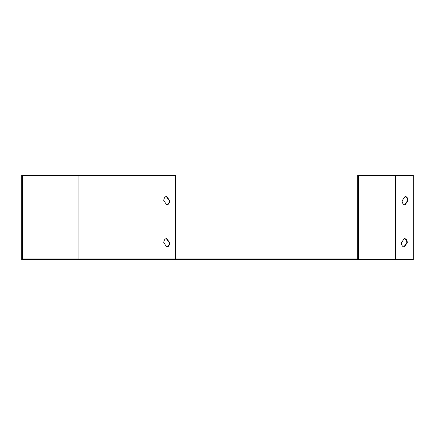 <?xml version="1.0" encoding="UTF-8"?>
<svg xmlns="http://www.w3.org/2000/svg" width="435" height="435" viewBox="0 0 435 435"><rect width="100%" height="100%" fill="white"/><g stroke="black" fill="none" stroke-linecap="round" stroke-linejoin="round"><path stroke-width="0.65" d="M175.664 258.912L175.664 175.419L21.75 175.419L21.75 259.581L413.25 259.581L413.25 175.419L395.393 175.419L395.393 259.581M22.424 175.419L22.424 258.912L357.744 258.912L357.744 175.419L358.418 175.419L358.418 259.581M358.418 175.419L395.393 175.419M405.094 196.457L402.114 200.752A4.209 2.974 90 0 0 405.094 204.874L408.068 200.584A4.209 2.974 90 0 0 405.094 196.457M404.322 238.543L401.347 242.833A4.209 2.974 90 0 0 404.322 246.96L407.296 242.665A4.209 2.974 90 0 0 404.322 238.543M166.295 238.587L169.237 242.833A4.209 2.974 -90 0 1 166.708 246.911M166.295 196.506L169.237 200.752A4.209 2.974 -90 0 1 166.708 204.831M163.761 242.665A4.209 2.974 -90 0 1 166.741 238.543L169.715 242.833A4.209 2.974 -90 0 1 166.741 246.96L163.761 242.665M163.761 200.584A4.209 2.974 -90 0 1 166.741 196.457L169.715 200.752A4.209 2.974 -90 0 1 166.741 204.874L163.761 200.584M404.648 204.831L407.59 200.584A4.209 2.974 90 0 0 405.061 196.506M403.881 246.911L406.823 242.665A4.209 2.974 90 0 0 404.289 238.587M169.715 200.752L169.237 200.752M169.715 242.833L169.237 242.833M406.823 242.665L407.296 242.665M407.59 200.584L408.068 200.584M78.925 175.419L78.925 258.912"/></g></svg>
